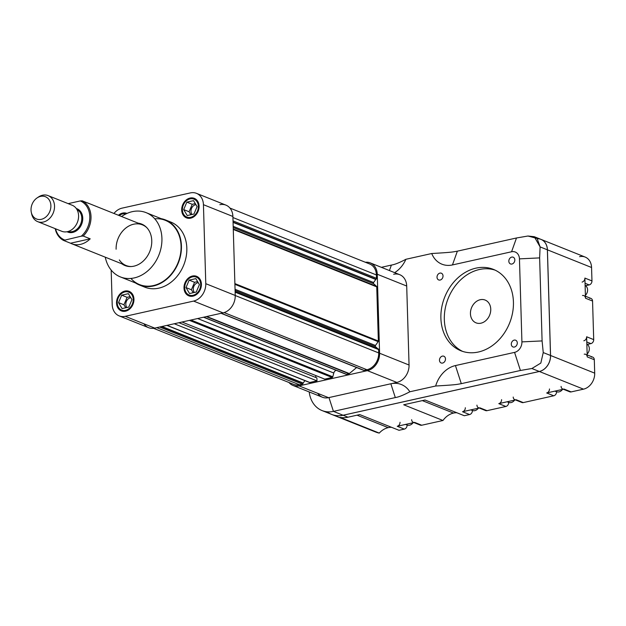 <?xml version="1.0" encoding="UTF-8"?>
<svg xmlns="http://www.w3.org/2000/svg" width="626" height="626" viewBox="0 0 626 626"><rect width="100%" height="100%" fill="white"/><g stroke="black" fill="none" stroke-linecap="round" stroke-linejoin="round"><path stroke-width="0.94" d="M190.969 211.338A5.822 4.648 -68.2 0 0 192.049 214.483A5.822 4.648 -68.2 0 1 190.969 211.338A5.822 4.648 -68.2 0 1 195.915 204.632A5.822 4.648 -68.2 0 0 190.969 211.338M143.902 323.783A15.251 12.16 -68.2 0 0 154.716 328.11A15.251 12.16 -68.2 0 1 148.612 327.672L119.151 315.887A15.251 12.16 -68.2 0 1 112.195 304.541L111.178 270.08L112.195 304.541A15.251 12.16 -68.2 0 0 125.255 316.318L193.59 301.083L223.052 312.875A15.251 12.16 -68.2 0 0 235.235 295.464L232.895 216.471A15.251 12.16 -68.2 0 0 219.836 204.694M119.151 315.887A15.251 12.16 -68.2 0 0 125.255 316.318L193.59 301.083A15.251 12.16 -68.2 0 0 205.782 283.68L235.235 295.464L232.895 216.471A15.251 12.16 -68.2 0 0 225.939 205.132L196.478 193.34A15.251 12.16 -68.2 0 0 190.374 192.91L122.039 208.145A15.251 12.16 -68.2 0 0 113.955 213.466A15.251 12.16 -68.2 0 1 122.039 208.145L190.374 192.91A15.251 12.16 -68.2 0 1 203.434 204.686L232.895 216.471L203.434 204.686A15.251 12.16 -68.2 0 0 196.478 193.34M205.782 283.68L203.434 204.686L205.782 283.68L235.235 295.464A15.251 12.16 -68.2 0 1 223.052 312.875L154.716 328.11L223.052 312.875L193.59 301.083A15.251 12.16 -68.2 0 0 205.782 283.68M146.922 227.77A21.91 17.465 -68.2 0 0 126.914 227.23A21.91 17.465 -68.2 0 0 116.115 249.226A21.91 17.465 -68.2 0 1 142.384 224.844A21.91 17.465 -68.2 0 1 146.922 227.77M119.331 259.931A21.91 17.465 -68.2 0 0 131.413 266.535A21.91 17.465 -68.2 0 1 126.108 265.526L71.708 243.749A21.91 17.465 -68.2 0 0 80.464 244.375A21.91 17.465 -68.2 0 0 90.207 238.827L70.527 243.217L63.555 240.423L81.333 236.159A21.034 16.769 -68.2 0 0 89.792 216.541A21.034 16.769 -68.2 0 0 80.284 200.938L68.171 203.638M122.845 264.219A22.348 17.818 -68.2 0 0 125.458 265.721A22.348 17.818 -68.2 0 1 122.845 264.219M142.055 224.249A22.348 17.818 -68.2 0 0 139.129 223.537A22.348 17.818 -68.2 0 1 142.055 224.249M121.867 263.828A22.348 17.818 -68.2 0 0 124.965 265.534A22.348 17.818 -68.2 0 0 151.766 240.666A22.348 17.818 -68.2 0 0 141.57 224.045A22.348 17.818 -68.2 0 0 138.143 223.146A22.348 17.818 -68.2 0 1 149.81 251.409A22.348 17.818 -68.2 0 1 121.867 263.828M120.403 276.927A34.618 27.599 -68.2 0 1 105.285 257.192A34.618 27.599 -68.2 0 0 141.382 275.268A34.618 27.599 -68.2 0 0 160.162 228.326A34.618 27.599 -68.2 0 0 121.569 216.51A34.618 27.599 -68.2 0 1 146.124 212.652L165.272 220.313A34.618 27.599 -68.2 0 1 181.071 246.065A34.618 27.599 -68.2 0 1 139.551 284.587L120.403 276.927A34.618 27.599 -68.2 0 0 161.923 238.404A34.618 27.599 -68.2 0 0 146.124 212.652M130.912 278.429A34.618 27.599 -68.2 0 0 178.042 262.709A34.618 27.599 -68.2 0 0 154.771 218.81M139.395 284.994A35.056 27.951 -68.2 0 1 135.466 282.952A35.056 27.951 -68.2 0 0 178.363 262.842A35.056 27.951 -68.2 0 0 161.187 218.677A35.056 27.951 -68.2 0 1 165.436 219.906L170.835 222.073A35.056 27.951 -68.2 0 1 186.83 248.146A35.056 27.951 -68.2 0 1 144.794 287.162L139.395 284.994A35.056 27.951 -68.2 0 0 181.43 245.987A35.056 27.951 -68.2 0 0 165.436 219.906M183.997 288.03A10.517 8.388 -68.2 0 0 197.315 293.829A10.517 8.388 -68.2 0 0 196.799 276.402A10.517 8.388 -68.2 0 0 183.997 288.03A10.517 8.388 -68.2 0 0 188.802 295.848A10.517 8.388 -68.2 0 0 201.408 284.141A10.517 8.388 -68.2 0 0 196.611 276.324A10.517 8.388 -68.2 0 0 183.997 288.03M126.968 213.435A10.517 8.388 -68.2 0 0 118.463 215.266A10.517 8.388 -68.2 0 1 126.835 213.38A10.517 8.388 -68.2 0 1 126.968 213.435M181.689 210.039A10.517 8.388 -68.2 0 0 194.999 215.845A10.517 8.388 -68.2 0 0 194.483 198.419A10.517 8.388 -68.2 0 0 181.689 210.039A10.517 8.388 -68.2 0 0 186.485 217.864A10.517 8.388 -68.2 0 0 199.099 206.157A10.517 8.388 -68.2 0 0 194.295 198.34A10.517 8.388 -68.2 0 0 181.689 210.039M116.538 303.07A10.517 8.388 -68.2 0 0 129.848 308.876A10.517 8.388 -68.2 0 0 129.332 291.442A10.517 8.388 -68.2 0 0 116.538 303.07A10.517 8.388 -68.2 0 0 121.334 310.895A10.517 8.388 -68.2 0 0 133.948 299.189A10.517 8.388 -68.2 0 0 129.144 291.364A10.517 8.388 -68.2 0 0 116.538 303.07M142.165 285.902A35.056 27.951 -68.2 0 0 183.762 265.001A35.056 27.951 -68.2 0 0 168.065 221.166M125.255 316.318L154.716 328.11L125.255 316.318M196.259 292.045L199.404 284.595L195.86 278.633L189.154 280.127L186.008 287.577L189.553 293.539L196.259 292.045L199.404 284.595L195.86 278.633L189.154 280.127L186.008 287.577L189.553 293.539L196.259 292.045M184.725 287.866A9.64 7.684 -68.2 0 0 196.932 293.187A9.64 7.684 -68.2 0 0 196.454 277.208A9.64 7.684 -68.2 0 0 184.725 287.866A9.64 7.684 -68.2 0 0 189.122 295.034A9.64 7.684 -68.2 0 0 200.688 284.306A9.64 7.684 -68.2 0 0 196.29 277.138A9.64 7.684 -68.2 0 0 184.725 287.866M128.792 307.092L131.945 299.635L128.393 293.672L121.687 295.167L118.541 302.624L122.086 308.587L128.792 307.092L131.945 299.635L128.393 293.672L121.687 295.167L118.541 302.624L122.086 308.587L128.792 307.092M117.258 302.906A9.64 7.684 -68.2 0 0 129.465 308.227A9.64 7.684 -68.2 0 0 128.995 292.248A9.64 7.684 -68.2 0 0 117.258 302.906A9.64 7.684 -68.2 0 0 121.655 310.081A9.64 7.684 -68.2 0 0 133.221 299.353A9.64 7.684 -68.2 0 0 128.823 292.178A9.64 7.684 -68.2 0 0 117.258 302.906M182.409 209.882A9.64 7.684 -68.2 0 0 186.806 217.05A9.64 7.684 -68.2 0 0 198.372 206.322A9.64 7.684 -68.2 0 0 193.974 199.146A9.64 7.684 -68.2 0 0 182.409 209.882A9.64 7.684 -68.2 0 0 194.616 215.195A9.64 7.684 -68.2 0 0 194.146 199.224A9.64 7.684 -68.2 0 0 182.409 209.882M124.629 310.496A9.64 7.684 -68.2 0 0 125.372 311.232M132.305 293.907A9.64 7.684 -68.2 0 0 131.257 293.923M131.609 293.054A10.517 8.388 -68.2 0 0 131.108 293.093A10.517 8.388 -68.2 0 1 131.609 293.054M193.943 214.061L197.096 206.603L193.544 200.641L186.838 202.135L183.692 209.593L187.237 215.555L193.943 214.061L197.096 206.603L193.544 200.641L186.838 202.135L183.692 209.593L187.237 215.555L193.943 214.061M125.834 213.967A9.64 7.684 -68.2 0 0 119.245 215.579A9.64 7.684 -68.2 0 1 125.834 213.967M189.78 217.465A9.64 7.684 -68.2 0 0 190.523 218.2M197.456 200.883A9.64 7.684 -68.2 0 0 196.407 200.899M196.76 200.023A10.517 8.388 -68.2 0 0 196.259 200.07A10.517 8.388 -68.2 0 1 196.76 200.023M193.285 289.322A5.822 4.648 -68.2 0 0 194.365 292.467A5.822 4.648 -68.2 0 1 193.285 289.322A5.822 4.648 -68.2 0 1 198.231 282.616A5.822 4.648 -68.2 0 0 193.285 289.322M197.628 281.598L194.553 282.287L191.407 289.744L193.184 292.733L191.407 289.744L186.008 287.577L191.407 289.744L194.553 282.287L189.154 280.127L194.553 282.287L197.628 281.598M195.312 203.614L192.245 204.303L189.091 211.752L190.867 214.749L189.091 211.752L183.692 209.593L189.091 211.752L192.245 204.303L186.838 202.135L192.245 204.303L195.312 203.614M125.818 304.369A5.822 4.648 -68.2 0 0 126.898 307.515A5.822 4.648 -68.2 0 1 125.818 304.369A5.822 4.648 -68.2 0 1 130.764 297.663A5.822 4.648 -68.2 0 0 125.818 304.369M130.161 296.646L127.094 297.327L123.94 304.784L125.716 307.773L123.94 304.784L118.541 302.624L123.94 304.784L127.094 297.327L121.687 295.167L127.094 297.327L130.161 296.646M192.088 295.449A9.64 7.684 -68.2 0 0 192.839 296.184M199.764 278.867A9.64 7.684 -68.2 0 0 198.724 278.883M199.068 278.007A10.517 8.388 -68.2 0 0 198.575 278.054A10.517 8.388 -68.2 0 1 199.068 278.007M153.534 328.306L293.578 384.348A14.719 11.737 -68.2 0 0 299.471 384.771L302.366 384.121A0.876 0.696 -68.2 0 0 303.078 383.3A0.876 0.696 -68.2 0 1 303.211 383.034L304.893 380.631M309.26 382.345A0.876 0.696 -68.2 0 0 309.784 382.47L316.983 380.866L316.897 377.932L178.911 322.711M315.825 377.501L315.77 375.545M182.017 322.022L324.745 379.137L332.124 377.494A0.876 0.696 -68.2 0 0 332.789 376.789L333.791 373.018A3.506 2.794 -68.2 0 1 336.154 370.295M203.544 317.225L346.108 374.278A0.876 0.696 -68.2 0 0 346.46 374.301L349.003 373.73A0.876 0.696 -68.2 0 0 349.331 373.565L356.617 367.548M221.095 313.305L363.659 370.365A0.876 0.696 -68.2 0 0 364.035 370.381L366.93 369.739A14.719 11.737 -68.2 0 0 378.707 352.931L378.605 349.574A0.876 0.696 -68.2 0 0 378.01 348.862M377.791 348.737L375.506 346.671A0.876 0.696 -68.2 0 1 375.467 345.489L378.159 341.655A0.876 0.696 -68.2 0 0 378.354 341.014L376.75 286.865A0.876 0.696 -68.2 0 0 376.516 286.317L373.644 283.719A0.876 0.696 -68.2 0 1 373.605 282.537L375.749 279.478A0.876 0.696 -68.2 0 1 375.952 279.266A0.876 0.696 -68.2 0 0 376.492 278.296L376.398 274.947A14.719 11.737 -68.2 0 0 369.676 263.992L229.938 208.067M233.029 220.884L376.492 278.296M233.06 222.089L375.952 279.266M235.141 292.162L378.605 349.574M221.299 313.266L364.035 370.381M174.255 323.752L316.983 380.866M161.422 326.615L303.078 383.3M159.646 327.007L302.366 384.121M393.652 274.258A15.251 12.16 111.8 0 1 406.704 286.035L377.251 274.243A15.251 12.16 111.8 0 0 370.287 262.897A15.251 12.16 111.8 0 0 365.373 262.271A15.251 12.16 111.8 0 1 377.251 274.243L379.591 353.236A15.251 12.16 111.8 0 1 367.399 370.639L299.064 385.874A15.251 12.16 111.8 0 1 292.968 385.444A15.251 12.16 111.8 0 1 288.969 382.509A15.251 12.16 111.8 0 0 299.064 385.874L328.525 397.666A15.251 12.16 111.8 0 1 322.429 397.236L292.968 385.444M370.287 262.897L399.748 274.689A15.251 12.16 111.8 0 1 406.704 286.035L409.052 365.021A15.251 12.16 111.8 0 1 396.861 382.431L328.525 397.666A15.251 12.16 111.8 0 1 317.711 393.339M367.399 370.639L299.064 385.874L328.525 397.666L396.861 382.431L367.399 370.639A15.251 12.16 111.8 0 0 379.591 353.236L409.052 365.021A15.251 12.16 111.8 0 1 396.861 382.431L367.399 370.639M377.251 274.243L379.591 353.236L409.052 365.021L406.704 286.035L377.251 274.243M439.483 360.263A3.623 2.887 111.8 0 1 443.834 356.225A3.623 2.887 111.8 0 1 445.485 358.925A3.623 2.887 111.8 0 1 441.134 362.955A3.623 2.887 111.8 0 1 439.483 360.263M511.301 344.245A3.623 2.887 111.8 0 1 515.644 340.215A3.623 2.887 111.8 0 1 517.295 342.907A3.623 2.887 111.8 0 1 512.952 346.945A3.623 2.887 111.8 0 1 511.301 344.245M437.018 277.248A3.623 2.887 111.8 0 1 441.369 273.218A3.623 2.887 111.8 0 1 443.02 275.909A3.623 2.887 111.8 0 1 438.677 279.947A3.623 2.887 111.8 0 1 437.018 277.248M508.836 261.238A3.623 2.887 111.8 0 1 513.179 257.2A3.623 2.887 111.8 0 1 514.83 259.9A3.623 2.887 111.8 0 1 510.487 263.929A3.623 2.887 111.8 0 1 508.836 261.238M480.252 299.713A12.27 9.781 111.8 0 1 485.158 300.065A12.27 9.781 111.8 0 1 489.681 315.089A12.27 9.781 111.8 0 1 476.042 322.844A12.27 9.781 111.8 0 1 470.666 310.746A12.27 9.781 111.8 0 1 480.252 299.713A12.27 9.781 111.8 0 1 489.563 315.363A12.27 9.781 111.8 0 1 471.973 319.283A12.27 9.781 111.8 0 1 480.252 299.713M475.917 268.155A43.82 34.939 111.8 0 1 493.437 269.399A43.82 34.939 111.8 0 1 512.616 312.601A43.82 34.939 111.8 0 1 478.405 352.008A43.82 34.939 111.8 0 1 460.877 350.763A43.82 34.939 111.8 0 1 441.706 307.554A43.82 34.939 111.8 0 1 475.917 268.155M479.352 269.524A43.82 34.939 -68.2 0 0 445.36 307.804A43.82 34.939 -68.2 0 0 462.622 351.389A43.82 34.939 -68.2 0 1 448.161 298.477A43.82 34.939 -68.2 0 1 495.135 270.142A43.82 34.939 -68.2 0 0 479.352 269.524M435.665 386.015A26.292 20.963 111.8 0 1 455.438 365.568L461.299 383.66L520.417 370.475L531.897 368.511L540.825 363.072L543.243 352.563L542.093 340.92L539.635 257.896L519.455 258.867L521.92 341.882A9.202 7.34 111.8 0 1 514.564 352.383L455.438 365.568L461.299 383.66L520.417 370.475L514.564 352.383L455.438 365.568A26.292 20.963 111.8 0 0 435.665 386.015C457.066 384.755 456.182 384.52 461.299 383.66C456.182 384.52 457.066 384.755 435.665 386.015L409.834 391.774A26.292 20.963 111.8 0 0 390.843 383.769L395.311 397.573C398.605 397.087 403.449 395.155 409.834 391.774C403.449 395.155 398.605 397.087 395.311 397.573L333.431 411.376L328.963 397.573L390.843 383.769A26.292 20.963 111.8 0 1 409.834 391.774L435.665 386.015M457.363 251.167L452.449 264.939L511.575 251.762A9.202 7.34 111.8 0 1 519.455 258.867L521.92 341.882A9.202 7.34 111.8 0 1 514.564 352.383L520.417 370.475L531.897 368.511L540.825 363.072L543.243 352.563L542.093 340.92L521.92 341.882L542.093 340.92L539.635 257.896L540.105 246.902L537.124 238.459L527.961 236.018L516.489 237.982L511.575 251.762A9.202 7.34 111.8 0 1 519.455 258.867L539.635 257.896L540.105 246.902L534.275 236.698L527.961 236.018L516.489 237.982L457.363 251.167C452.254 252.028 453.138 252.262 431.729 253.522A26.292 20.963 -68.2 0 0 452.449 264.939L511.575 251.762L516.489 237.982L457.363 251.167C452.254 252.028 453.138 252.262 431.729 253.522L405.906 259.281C399.513 262.662 394.67 264.595 391.383 265.08L389.427 270.557L391.383 265.08L381.344 267.325L391.383 265.08C394.67 264.595 399.513 262.662 405.906 259.281A26.292 20.963 -68.2 0 1 394.662 272.654A26.292 20.963 -68.2 0 0 405.906 259.281L431.729 253.522A26.292 20.963 -68.2 0 0 452.449 264.939L457.363 251.167M587.172 354.919L592.705 357.133A3.506 2.794 -68.2 0 1 594.301 359.739L594.7 373.151L594.301 359.739A3.506 2.794 -68.2 0 0 591.304 357.031M579.559 256.668A14.022 11.182 111.8 0 1 591.562 267.498L547.421 249.829A14.022 11.182 111.8 0 0 541.028 239.398A14.022 11.182 111.8 0 1 541.028 239.398A14.022 11.182 111.8 0 1 547.421 249.829L550.559 355.49L594.7 373.151A14.022 11.182 111.8 0 1 583.495 389.161L571.162 391.907A3.506 2.794 -68.2 0 1 568.674 390.914M563.345 389.247L569.754 391.806A3.506 2.794 -68.2 0 0 571.162 391.907L564.089 389.082L546.678 392.964A3.506 2.794 111.8 0 0 549.479 388.957A3.506 2.794 111.8 0 1 546.678 392.964L553.752 395.788A3.506 2.794 -68.2 0 0 556.553 391.79L556.545 391.712A6.135 4.891 -68.2 0 0 559.002 391.884A6.135 4.891 -68.2 0 0 562.492 389.435A6.135 4.891 -68.2 0 1 559.002 391.884A6.135 4.891 -68.2 0 1 555.411 391.015M562.688 388.981A3.506 2.794 111.8 0 0 564.089 389.082L546.678 392.964L553.752 395.788L523.281 402.588A3.506 2.794 -68.2 0 1 520.793 401.587M515.472 399.92L521.881 402.487A3.506 2.794 -68.2 0 0 523.281 402.588L516.207 399.756L498.797 403.637A3.506 2.794 111.8 0 0 501.598 399.638A3.506 2.794 111.8 0 1 498.797 403.637L505.871 406.47A3.506 2.794 -68.2 0 0 508.672 402.463L508.672 402.393A6.135 4.891 -68.2 0 0 511.121 402.565A6.135 4.891 -68.2 0 0 514.611 400.116A6.135 4.891 -68.2 0 1 511.121 402.565A6.135 4.891 -68.2 0 1 507.529 401.689M514.807 399.654A3.506 2.794 111.8 0 0 516.207 399.756L498.797 403.637L505.871 406.47L487.005 410.672A3.506 2.794 -68.2 0 1 484.524 409.678M419.232 424.24A3.506 2.794 -68.2 0 0 421.721 425.234L442.973 420.492A18.404 14.672 111.8 0 1 453.49 413.082A18.404 14.672 111.8 0 0 442.973 420.492L403.7 404.772L425.023 400.014L464.296 415.734L469.594 414.553A3.506 2.794 -68.2 0 0 472.403 410.554L472.395 410.476A6.135 4.891 -68.2 0 0 474.852 410.648A6.135 4.891 -68.2 0 0 478.342 408.199A6.135 4.891 -68.2 0 1 474.852 410.648A6.135 4.891 -68.2 0 1 471.261 409.78M453.49 413.082A18.404 14.672 111.8 0 1 456.878 412.769A18.404 14.672 111.8 0 0 453.49 413.082L422.339 400.617L453.49 413.082M541.028 239.398L585.169 257.067A14.022 11.182 111.8 0 1 591.562 267.498L591.961 280.91A3.506 2.794 -68.2 0 1 589.16 284.916L585.044 283.265L589.16 284.916A3.506 2.794 -68.2 0 0 591.961 280.91L584.895 278.085L585.49 298.211L592.556 301.036A3.506 2.794 -68.2 0 0 589.559 298.328M585.748 285.675L589.16 284.916L585.748 285.675A7.011 5.587 -68.2 0 0 585.553 285.722A7.011 5.587 -68.2 0 1 585.748 285.675L585.107 285.417L585.748 285.675M582.485 295.503A3.506 2.794 111.8 0 1 585.49 298.211L592.556 301.036L593.706 339.613A3.506 2.794 -68.2 0 1 590.905 343.611L586.789 341.968L590.905 343.611A3.506 2.794 -68.2 0 0 593.706 339.613L586.632 336.78A3.506 2.794 111.8 0 1 583.831 340.787A3.506 2.794 111.8 0 0 586.632 336.78L587.235 356.906A3.506 2.794 111.8 0 0 585.631 354.3M587.493 344.37L590.905 343.611L587.493 344.37A7.011 5.587 -68.2 0 0 587.298 344.417A7.011 5.587 -68.2 0 1 587.493 344.37L586.852 344.12L587.493 344.37M405.578 424.428L407.111 425.109A3.506 2.794 -68.2 0 1 404.31 429.115L399.012 430.297L359.731 414.576L347.978 417.198L359.731 414.576L399.012 430.297L404.31 429.115A3.506 2.794 -68.2 0 0 407.111 425.109L407.111 425.038A6.135 4.891 -68.2 0 0 409.56 425.21A6.135 4.891 -68.2 0 0 413.05 422.761A6.135 4.891 -68.2 0 1 409.56 425.21A6.135 4.891 -68.2 0 1 405.969 424.334M583.894 295.597A3.506 2.794 111.8 0 1 585.49 298.211L584.895 278.085A3.506 2.794 111.8 0 1 582.086 282.083A3.506 2.794 111.8 0 0 584.895 278.085L591.961 280.91L591.562 267.498L547.421 249.829L550.559 355.49A14.022 11.182 111.8 0 1 539.354 371.492L343.118 415.249L347.978 417.198A28.483 22.708 111.8 0 1 339.981 417.37L379.262 433.09A18.404 14.672 111.8 0 1 388.198 427.644A18.404 14.672 111.8 0 1 391.594 427.323A18.404 14.672 111.8 0 0 388.198 427.644A18.404 14.672 111.8 0 0 379.262 433.09A28.483 22.708 111.8 0 1 372.736 430.477M585.404 295.331A6.135 4.891 -68.2 0 0 585.114 285.456A6.135 4.891 -68.2 0 1 585.404 295.331M587.149 354.034A6.135 4.891 -68.2 0 0 586.852 344.159A6.135 4.891 -68.2 0 1 587.149 354.034M594.301 359.739L587.235 356.906L594.301 359.739M584.23 354.199A3.506 2.794 111.8 0 1 587.235 356.906L586.632 336.78L593.706 339.613L592.556 301.036A3.506 2.794 -68.2 0 0 590.96 298.43L585.427 296.215M413.911 422.566L420.32 425.132A3.506 2.794 -68.2 0 0 421.721 425.234L414.647 422.401L397.236 426.283A3.506 2.794 111.8 0 0 400.037 422.284A3.506 2.794 111.8 0 1 397.236 426.283L404.31 429.115L397.236 426.283L414.647 422.401A3.506 2.794 111.8 0 1 413.246 422.3M479.195 408.011L485.604 410.57A3.506 2.794 -68.2 0 0 487.005 410.672L479.939 407.847L462.528 411.728A3.506 2.794 111.8 0 0 465.329 407.722A3.506 2.794 111.8 0 1 462.528 411.728L469.594 414.553A3.506 2.794 -68.2 0 0 472.403 410.554L470.869 409.866M476.934 405.139A3.506 2.794 111.8 0 0 479.939 407.847A3.506 2.794 111.8 0 1 478.538 407.745M411.65 419.694A3.506 2.794 111.8 0 0 414.647 422.401L421.721 425.234L442.973 420.492L403.7 404.772L425.023 400.014L464.296 415.734L469.594 414.553L462.528 411.728L479.939 407.847L487.005 410.672L505.871 406.47A3.506 2.794 -68.2 0 0 508.672 402.463L507.138 401.775M513.21 397.048A3.506 2.794 111.8 0 0 516.207 399.756L523.281 402.588L553.752 395.788A3.506 2.794 -68.2 0 0 556.553 391.79L555.019 391.101M357.047 415.171L388.198 427.644L357.047 415.171M561.084 386.375A3.506 2.794 111.8 0 0 564.089 389.082L571.162 391.907L583.495 389.161L539.354 371.492L583.495 389.161A14.022 11.182 111.8 0 0 594.7 373.151L550.559 355.49A14.022 11.182 111.8 0 1 539.354 371.492L343.118 415.249A28.483 22.708 111.8 0 1 331.702 414.428A28.483 22.708 111.8 0 0 331.733 414.443L375.874 432.104A28.483 22.708 111.8 0 0 379.262 433.09L339.981 417.37A28.483 22.708 111.8 0 0 347.978 417.198L343.118 415.249A28.483 22.708 111.8 0 1 331.733 414.443M537.421 238.733A14.022 11.182 111.8 0 1 547.374 249.813L550.512 355.466A14.022 11.182 111.8 0 1 539.299 371.476L343.071 415.234A28.483 22.708 111.8 0 1 327.14 411.791M534.275 236.698L540.974 239.382A14.022 11.182 111.8 0 1 547.374 249.813L550.512 355.466A14.022 11.182 111.8 0 1 539.299 371.476L531.897 368.511L539.299 371.476L343.071 415.234L333.431 411.376L328.963 397.573L390.843 383.769L395.311 397.573L333.431 411.376L343.071 415.234A28.483 22.708 111.8 0 1 331.678 414.42L322.046 410.562A28.483 22.708 -68.2 0 0 333.431 411.376A28.483 22.708 -68.2 0 1 309.228 391.954A28.483 22.708 -68.2 0 0 322.046 410.562M550.512 355.466L543.243 352.563L550.512 355.466M547.374 249.813L540.105 246.902L547.374 249.813M445.485 358.925A3.623 2.887 111.8 0 1 441.072 362.931A3.623 2.887 111.8 0 1 440.892 356.922A3.623 2.887 111.8 0 1 445.485 358.925M517.295 342.907A3.623 2.887 111.8 0 1 512.89 346.914A3.623 2.887 111.8 0 1 512.71 340.912A3.623 2.887 111.8 0 1 517.295 342.907M443.02 275.909A3.623 2.887 111.8 0 1 438.607 279.916A3.623 2.887 111.8 0 1 438.435 273.914A3.623 2.887 111.8 0 1 443.02 275.909M514.83 259.9A3.623 2.887 111.8 0 1 510.425 263.906A3.623 2.887 111.8 0 1 510.245 257.896A3.623 2.887 111.8 0 1 514.83 259.9M478.405 352.008A43.82 34.939 111.8 0 1 445.125 296.121A43.82 34.939 111.8 0 1 507.952 282.115A43.82 34.939 111.8 0 1 478.405 352.008M86.764 202.644A21.91 17.465 -68.2 0 1 87.984 203.074A21.91 17.465 -68.2 0 1 89.166 203.606L82.194 200.821L80.284 200.938M41.3 219.327A11.996 9.57 -68.2 0 0 50.886 205.633A11.996 9.57 -68.2 0 0 40.62 196.368A11.996 9.57 -68.2 0 0 37.067 197.933A11.996 9.57 -68.2 0 0 31.3 212.339A11.996 9.57 -68.2 0 0 41.3 219.327M31.3 212.339L31.636 213.881A14.022 11.182 -68.2 0 0 37.709 221.651A14.022 11.182 -68.2 0 0 43.319 222.05A14.022 11.182 -68.2 0 0 54.266 209.444A14.022 11.182 -68.2 0 0 48.132 195.617A14.022 11.182 -68.2 0 0 42.521 195.218A14.022 11.182 -68.2 0 0 38.374 197.049L37.067 197.933M37.709 221.651L61.771 231.284A14.022 11.182 -68.2 0 0 67.381 231.683A14.022 11.182 -68.2 0 0 78.328 219.069A14.022 11.182 -68.2 0 0 72.193 205.25L48.132 195.617M55.565 228.795A21.034 16.769 -68.2 0 0 64.478 239.915M81.333 236.159L83.235 236.041A21.91 17.465 -68.2 0 0 82.194 200.821M55.198 228.654A21.91 17.465 -68.2 0 0 63.555 240.423M83.235 236.041L90.207 238.827M70.527 243.217A21.91 17.465 -68.2 0 0 71.708 243.749M232.927 217.527L376.398 274.947M233.068 222.386L375.749 279.478M233.185 226.346L373.605 282.537M233.224 227.528L373.644 283.719M233.263 228.991L376.516 286.317M233.279 229.445L376.75 286.865M234.883 283.601L378.354 341.014M234.906 284.329L378.159 341.655M235.055 289.298L375.467 345.489M235.086 290.48L375.506 346.671M235.243 295.519L378.707 352.931M224.116 312.585L366.93 369.739M206.744 316.506L349.331 373.565M206.275 316.615L349.003 373.73M203.724 317.179L346.46 374.301M197.644 318.54L333.791 373.018M190.953 320.027L332.789 376.789M189.396 320.379L332.124 377.494M167.056 325.356L309.784 382.47M161.946 326.498L303.211 383.034M156.743 327.656L299.471 384.771M68.195 231.464A11.831 9.437 -68.2 0 0 72.326 231.589A11.831 9.437 -68.2 0 0 81.482 221.338A11.831 9.437 -68.2 0 0 76.967 209.546M67.045 231.753A12.528 9.993 -68.2 0 0 72.741 232.418A12.528 9.993 -68.2 0 0 82.601 220.688A12.528 9.993 -68.2 0 0 76.333 208.544M186.806 217.05L189.921 218.294M193.974 199.146L197.08 200.398M189.122 295.034L192.237 296.278M196.29 277.138L199.397 278.382M121.655 310.081L124.77 311.325M128.823 292.178L131.929 293.422M378.206 348.901L235.126 291.646M309.432 382.447L166.868 325.403M87.984 203.074L142.384 224.844"/></g></svg>
